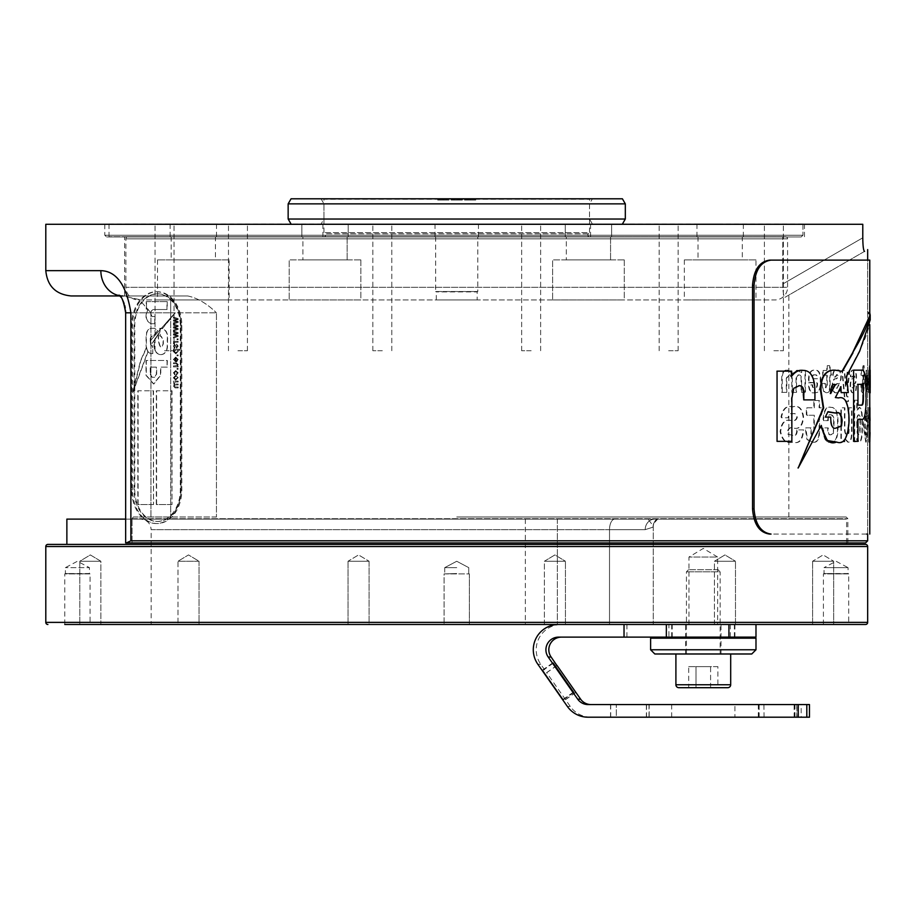 <?xml version="1.0" encoding="UTF-8"?>
<svg xmlns="http://www.w3.org/2000/svg" width="916" height="916" viewBox="0 0 916 916"><rect width="100%" height="100%" fill="white"/><g stroke="black" fill="none" stroke-linecap="round" stroke-linejoin="round"><path stroke-width="0.69" stroke-dasharray="4.58 3.44" d="M323.966 236.729L589.503 236.729L323.966 236.729A1.683 1.683 0 0 0 325.169 233.843L323.966 232.653L323.966 199.219L589.503 199.219L323.966 199.219M589.503 236.729A1.683 1.683 0 0 1 588.312 233.843L589.503 232.653L323.966 232.653L589.503 232.653L589.503 199.219M127.988 236.729L785.481 236.729A2.107 2.107 0 0 1 787.588 238.836L125.881 238.836L787.588 238.836L787.588 287.303L125.881 287.303L125.881 238.836A2.107 2.107 0 0 1 127.988 236.729L785.481 236.729M477.179 299.944L436.291 299.944L477.179 299.944L477.179 291.895L436.291 291.895L477.809 291.517L435.661 291.517L435.661 236.729L477.809 236.729L435.661 236.729M436.291 299.944L436.291 291.895L435.661 291.517L477.809 291.517L477.809 236.729M624.265 259.904L624.265 299.944L552.623 299.944L624.265 299.944L552.623 299.944L624.265 299.944L624.265 259.904L552.623 259.904L552.623 299.944L552.623 259.904L624.265 259.904M360.847 259.904L360.847 299.944L289.204 299.944L360.847 299.944L289.204 299.944L360.847 299.944L360.847 259.904L289.204 259.904L289.204 299.944L289.204 259.904L360.847 259.904M229.137 259.904L157.495 259.904L229.137 259.904L229.137 299.944L157.495 299.944L229.137 299.944M157.495 259.904L157.495 299.944M755.986 259.904L684.332 259.904L755.986 259.904L755.986 299.944L684.332 299.944L755.986 299.944M684.332 259.904L684.332 299.944M138.522 299.944L774.947 299.944A12.641 12.641 0 0 0 787.588 287.303L125.881 287.303A12.641 12.641 0 0 0 138.522 299.944L774.947 299.944M742.281 236.729L698.026 236.729L742.281 236.729L742.281 259.904L698.026 259.904L742.281 259.904M698.026 236.729L698.026 259.904M347.153 236.729L347.153 259.904L302.898 259.904L347.153 259.904L302.898 259.904L347.153 259.904L347.153 236.729L302.898 236.729L302.898 259.904L302.898 236.729L347.153 236.729M215.443 236.729L171.189 236.729L215.443 236.729L215.443 259.904L171.189 259.904L215.443 259.904M171.189 236.729L171.189 259.904M610.571 236.729L610.571 259.904L566.317 259.904L610.571 259.904L566.317 259.904L610.571 259.904L610.571 236.729L566.317 236.729L566.317 259.904L566.317 236.729L610.571 236.729M464.538 200.054L469.954 200.054L469.954 199.219L464.538 199.219L475.759 199.219L469.965 199.219L469.965 200.054L464.538 200.054L464.538 199.219M443.31 199.219L448.932 199.219L443.31 199.219L443.31 200.054L437.711 200.054L437.711 199.219M451.13 200.054L460.153 200.054L451.13 199.219L462.351 199.219L456.557 199.219L456.557 200.054L451.13 200.054L451.13 199.219M437.711 200.054L443.333 200.054L443.333 199.219M443.333 200.054L447.214 200.054L447.214 199.219M447.214 200.054L448.932 200.054L448.932 199.219M448.932 200.054L443.31 200.054M446.745 200.054L439.909 200.054L446.745 200.054L446.745 199.219L439.909 199.219L446.745 199.219M443.252 200.054L443.252 199.219M439.909 200.054L439.909 199.219M443.378 200.054L443.378 199.219M466.725 200.054L466.725 199.219M473.572 200.054L464.813 200.054L475.759 200.054L469.965 200.054L473.572 200.054L473.572 199.219M470 200.054L470 199.219M467 200.054L467 199.219M464.813 200.054L464.813 199.219M466.45 200.054L466.45 199.219M474.935 200.054L474.935 199.219L474.935 200.054M468.282 200.054L468.282 199.219M467.492 200.054L467.492 199.219M470.618 200.054L470.618 199.219M475.759 200.054L475.759 199.219M453.317 200.054L453.317 199.219M456.534 200.054L456.534 199.219M460.153 200.054L460.153 199.219M453.592 200.054L462.351 200.054L453.592 200.054L453.592 199.219M451.393 200.054L451.393 199.219M453.042 200.054L453.042 199.219M461.527 200.054L461.527 199.219L461.527 200.054M454.874 200.054L454.874 199.219M454.084 200.054L454.084 199.219M457.21 200.054L457.21 199.219M462.351 200.054L462.351 199.219M645.207 529.654L653.074 527.135L653.245 526.036L653.245 624.483L557.363 624.483L557.363 519.109L648.07 519.109L653.245 526.036L653.245 624.483L525.337 624.483L557.363 624.483L557.363 519.109L525.337 519.109L657.711 519.109L140.629 519.109L656.818 519.109L648.07 519.109L653.245 526.036L653.074 527.135L645.207 529.654A10.534 9.572 -90 0 1 654.78 519.109A10.534 9.572 90 0 0 645.207 529.654L609.518 529.654L645.207 529.654M66.868 544.402L846.602 544.402L66.868 544.402M846.602 542.925L846.602 519.109L66.868 519.109M125.652 519.109L846.602 519.109M469.381 573.908L469.381 624.483L444.088 624.483L469.381 624.483L444.088 624.483L469.381 624.483L469.381 573.908L444.088 573.908L444.088 624.483L444.088 573.908L469.381 573.908M100.874 624.483L79.795 624.483L79.795 561.256L100.874 561.256L79.795 561.256L79.795 624.483L100.874 624.483L100.874 561.256L90.341 554.924L79.795 561.256L100.874 561.256L90.341 554.924L79.795 561.256L100.874 561.256L100.874 624.483L64.761 624.483L64.761 573.908L90.054 573.908L65.402 573.53L89.424 573.53L89.424 567.645L65.402 567.645L89.424 567.645L77.413 561.256L65.402 567.645L65.402 573.53L64.761 573.908L90.054 573.908L90.054 624.483L79.795 624.483L90.054 624.483M823.415 624.483L823.415 573.908L848.708 573.908L824.045 573.53L848.067 573.53L848.067 567.645L824.045 567.645L836.056 561.256L848.067 567.645L824.045 567.645L824.045 573.53L823.415 573.908L848.708 573.908L848.708 624.483L812.595 624.483L833.675 624.483L812.595 624.483L812.595 561.256L833.675 561.256L833.675 624.483L833.675 561.256L812.595 561.256L812.595 624.483M714.423 624.483L714.423 561.256L735.491 561.256L724.957 554.924L714.423 561.256L735.491 561.256L724.957 554.924L714.423 561.256L735.491 561.256L735.491 624.483L714.423 624.483L735.491 624.483L735.491 561.256L714.423 561.256L714.423 624.483L735.491 624.483M544.379 624.483L544.379 561.256L565.447 561.256L554.913 554.924L544.379 561.256L565.447 561.256L554.913 554.924L544.379 561.256L565.447 561.256L565.447 624.483L544.379 624.483L565.447 624.483L565.447 561.256L544.379 561.256L544.379 624.483L565.447 624.483M348.023 624.483L348.023 561.256L369.091 561.256L348.023 561.256L358.557 554.924L369.091 561.256L358.557 554.924L348.023 561.256L369.091 561.256L369.091 624.483L348.023 624.483L369.091 624.483L348.023 624.483L348.023 561.256L369.091 561.256L369.091 624.483M199.047 561.256L199.047 624.483L177.979 624.483L199.047 624.483L177.979 624.483L199.047 624.483L199.047 561.256L177.979 561.256L177.979 624.483L177.979 561.256L199.047 561.256L177.979 561.256L199.047 561.256L188.513 554.924L177.979 561.256L188.513 554.924L199.047 561.256M812.595 561.256L833.675 561.256L812.595 561.256L823.14 554.924L833.675 561.256L823.14 554.924L812.595 561.256M688.969 624.483L688.969 557.043L717.629 557.043L703.293 548.432L688.969 557.043L717.629 557.043L717.629 624.483L688.969 624.483L717.629 624.483M456.74 573.53L444.088 573.908L456.74 573.53M456.74 567.645L444.718 567.645L456.74 567.645M755.986 624.483L653.245 624.483M609.518 624.483L151.163 624.483L151.163 529.654L609.518 529.654L609.518 624.483L609.518 529.654A10.534 5.267 -90 0 1 614.785 519.109A10.534 5.267 90 0 0 609.518 529.654L151.163 529.654C150.545 523.254 147.029 519.738 140.629 519.109M865.563 544.402L47.907 544.402M653.074 527.135A10.534 10.362 -159.6 0 1 653.715 523.46L653.715 523.46A10.534 10.362 -159.6 0 1 656.818 519.109A10.534 10.362 20.4 0 0 653.715 523.46L653.245 526.036L653.715 523.46A10.534 10.362 20.4 0 0 653.074 527.135M668.646 224.294L678.126 224.294L668.646 224.294M668.646 350.736L678.126 350.736L668.646 350.736M773.883 224.294L783.363 224.294L773.883 224.294M773.883 350.736L783.363 350.736L773.883 350.736M382.327 224.294L372.835 224.294L382.327 224.294M382.327 350.736L372.835 350.736L382.327 350.736M531.154 224.294L521.662 224.294L531.154 224.294M531.154 350.736L521.662 350.736L531.154 350.736M237.954 224.294L247.434 224.294L237.954 224.294M237.954 350.736L247.434 350.736L237.954 350.736M164.536 224.294L174.029 224.294L164.536 224.294M164.536 350.736L174.029 350.736L164.536 350.736M867.67 540.818L130.885 540.818L130.885 312.803L125.652 312.803L125.652 542.925L865.563 542.925M456.74 517.002L846.178 517.002L456.74 517.002M132.076 518.696L133.267 517.002L170.697 517.002L133.267 517.002L132.076 518.696L132.076 542.925L132.076 518.696L847.861 518.696L132.076 518.696M802.943 235.252L801.225 236.935L106.496 236.935L801.225 236.935L802.943 235.252L104.802 235.252L802.943 235.252L802.943 224.294L456.74 224.294L802.943 224.294L802.943 235.252M45.8 224.294L862.78 224.294L802.943 224.294L862.78 224.294L862.78 237.805C862.883 246.141 863.467 250.675 864.544 251.385L784.978 297.322C783.649 296.795 782.917 292.353 782.779 283.994L782.779 236.935L782.779 283.994C782.917 292.33 783.649 296.773 784.978 297.322C790.142 294.345 790.142 294.345 784.978 297.322C790.142 294.345 790.142 294.345 784.978 297.322L864.544 251.385M130.885 312.803C126.488 285.185 116.481 271.136 100.852 270.655A25.293 21.904 -90 0 0 122.755 295.948L119.744 295.49M456.74 236.935L124.61 236.935L456.74 236.935M187.62 295.948C197.272 297.872 206.879 303.482 216.439 312.803C206.879 303.482 197.272 297.872 187.62 295.948L122.755 295.948L187.62 295.948M216.439 517.002L170.697 517.002L216.439 517.002L216.439 312.803L216.439 517.002M126.316 542.925L130.885 540.818M119.572 295.673A25.293 21.904 90 0 0 122.755 295.948L139.175 299.532L150.934 312.803L139.163 299.532L118.931 295.135M325.02 236.729L348.206 236.729L325.02 236.729M325.02 224.088L348.206 224.088L325.02 224.088M193.31 236.729L216.497 236.729L193.31 236.729M193.31 224.088L216.497 224.088L193.31 224.088M588.45 236.729L565.264 236.729L588.45 236.729M588.45 224.088L565.264 224.088L588.45 224.088M720.159 236.729L696.973 236.729L720.159 236.729M720.159 224.088L696.973 224.088L720.159 224.088M456.74 236.729L109.015 236.729L456.74 236.729M109.015 224.088L804.454 224.088M456.74 224.088L322.913 224.088L456.74 224.088M672.275 638.177L734.804 638.177L672.275 638.177M654.826 653.99L751.761 653.99M755.986 649.765L650.612 649.765M672.688 624.483L734.38 624.483L672.688 624.483M685.866 624.483L720.995 624.483L685.866 624.483M685.866 653.99L720.995 653.99L685.866 653.99M755.986 638.177L650.612 638.177M734.907 704.564L671.691 704.564L734.907 704.564L734.907 717.205L671.691 717.205L734.907 717.205M702.801 624.483L734.907 624.483L702.801 624.483M703.797 637.124L671.691 637.124L703.797 637.124M755.975 637.124L668.909 637.124L668.909 624.483M556.928 665.554L546.68 672.733L540.761 664.272A25.293 25.282 90 0 1 561.474 624.483M575.889 692.416L565.527 699.664L570.267 706.419A25.293 25.282 90 0 0 590.98 717.205L616.308 717.205L616.308 704.564L616.308 717.205M563.386 699.664L542.833 670.317L563.386 699.664L573.737 692.416M542.18 670.317L562.882 699.664L542.18 670.317L552.531 663.07M565.527 699.664L546.68 672.733M573.072 692.416L562.722 699.664M573.244 692.416L562.882 699.664M552.588 663.138L542.341 670.317M556.871 665.485L546.509 672.733M575.717 692.416L565.367 699.664M573.908 692.416L563.546 699.664M553.253 663.138L543.005 670.317M553.195 663.07L542.833 670.317M626.945 624.483L626.945 637.124L668.909 637.124M626.945 637.124L558.554 637.124M588.072 704.564L616.308 704.564M588.072 717.205L590.98 717.205M646.364 704.564L610.548 704.564L646.364 704.564L646.364 717.205L610.548 717.205L646.364 717.205M610.548 704.564L610.548 717.205M646.536 704.564L646.536 717.205M610.709 704.564L610.709 717.205M759.146 704.564L794.973 704.564L759.146 704.564L759.146 717.205L794.973 717.205L759.146 717.205M794.973 704.564L794.973 717.205M758.986 704.564L758.986 717.205M794.802 704.564L794.802 717.205M616.136 704.564L649.181 704.564L649.181 717.205L764.081 717.205L763.921 704.564L796.954 704.564L796.954 717.205L809.458 717.205M796.954 704.564L801.168 704.564L801.168 717.205M809.458 704.564L801.168 704.564M649.009 704.564L649.009 717.205L616.136 717.205M649.181 704.564L764.081 704.564M763.921 704.564L764.081 717.205M796.783 704.564L796.783 717.205L763.921 717.205M794.138 704.564L758.322 704.564L794.138 704.564L794.138 717.205L758.322 717.205L794.138 717.205M758.322 704.564L758.322 717.205M794.309 704.564L794.309 717.205M758.482 704.564L758.482 717.205M718.052 569.695L688.546 569.695L718.052 569.695L720.159 571.802L686.439 571.802L720.159 571.802L720.159 653.99L686.439 653.99L720.159 653.99M688.546 569.695L686.439 571.802L686.439 653.99M675.905 653.99L730.693 653.99L675.905 653.99M678.848 687.698L727.739 687.698M717.892 666.63L710.598 666.63L710.598 687.698L717.892 687.698L688.695 687.698L696 687.698L696 666.63L717.892 666.63L717.892 687.698M688.695 666.63L696 666.63L688.695 666.63L688.695 687.698M710.598 687.698L710.598 666.63L696 666.63L696 687.698M553.367 224.088L321.047 224.088L553.367 224.088M551.295 219.027L323.966 219.027L551.295 219.027M551.295 203.856L323.966 203.856L551.295 203.856M553.367 198.795L321.047 198.795L553.367 198.795M291.07 198.795L622.399 198.795M288.151 203.856L625.319 203.856M288.151 219.027L625.319 219.027M338.748 224.088L622.399 224.088L338.748 224.088M868.757 370.442L869.112 372.64L869.387 370.201L870.2 387.594M867.67 534.074L867.67 260.121L769.532 260.121L867.67 260.121L867.67 534.074L771.043 534.074C760.887 532.597 755.219 524.17 754.051 508.792L752.528 508.792C753.685 524.135 759.353 532.574 769.532 534.074L771.043 534.074M796.783 429.902L796.771 430.646C796.462 434.653 794.985 436.188 792.317 435.249L788.516 434.333L787.943 431.608C788.825 428.276 790.623 427.051 793.325 427.909C799.393 429.73 802.817 426.055 803.584 416.906C802.256 408.307 798.66 404.975 792.821 406.91C786.981 405.238 783.226 408.605 781.588 417.032L782.184 417.799L788.802 417.788L788.802 417.02C789.329 414.078 790.68 413.013 792.844 413.837C795.202 412.979 796.68 414.169 797.286 417.41C796.416 420.135 794.767 421.12 792.317 420.364L791.103 420.433C785.275 419.081 781.795 422.803 780.672 431.608C782.585 440.39 786.638 443.905 792.844 442.165C799.096 444.123 802.679 440.287 803.584 430.669L803.584 429.902L797.298 429.902L797.286 430.646C796.977 434.653 795.5 436.188 792.844 435.249L787.989 434.333L787.417 431.608C788.298 428.276 790.096 427.039 792.809 427.909C798.878 429.73 802.302 426.066 803.08 416.906C801.752 408.307 798.157 404.975 792.306 406.91C786.455 405.238 782.699 408.605 781.05 417.032L781.646 417.799L788.275 417.788L788.275 417.02C788.802 414.078 790.153 413.013 792.317 413.837C794.687 412.979 796.164 414.169 796.771 417.41C795.912 420.135 794.252 421.12 791.802 420.364L790.588 420.433C784.737 419.081 781.256 422.803 780.134 431.608C782.058 440.39 786.111 443.916 792.317 442.165C798.58 444.123 802.164 440.287 803.08 430.669L803.08 429.902L797.298 429.902M810.477 428.596L810.477 427.829L805.29 427.841L805.279 428.585L806.996 439.577L812.332 442.153C816.694 443.058 818.95 439.405 819.099 431.196L819.099 415.257L821.297 415.257L821.297 407.792L819.099 407.792L819.099 400.498L813.843 400.498L813.843 407.792L806.332 407.792L806.332 415.257L813.843 415.257L813.843 431.138L812.332 434.699L810.946 433.989L810.969 427.829M832.93 433.566L830.743 434.699C828.648 435.375 827.652 433.36 827.778 428.642L827.778 427.875L823.072 427.875L823.072 428.642C823.45 438.936 826.014 443.436 830.743 442.153C835.655 442.611 837.922 436.829 837.533 424.795C837.888 412.887 835.632 407.082 830.743 407.391C826.198 406.074 823.633 410.254 823.072 419.906L823.072 420.662L827.778 420.662L827.778 419.906C827.869 415.841 828.854 414.147 830.743 414.834C833.102 415.211 834.018 418.532 833.48 424.795L833.388 433.566L831.213 434.699C829.106 435.375 828.121 433.36 828.247 428.642L828.247 427.875L823.541 427.875L823.541 428.642C823.931 438.936 826.484 443.436 831.213 442.153C836.125 442.611 838.38 436.829 837.991 424.795C838.346 412.887 836.09 407.082 831.213 407.391C826.667 406.074 824.102 410.254 823.541 419.906L823.541 420.662L828.247 420.662L828.247 419.906C828.339 415.841 829.323 414.147 831.213 414.834C833.571 415.211 834.476 418.532 833.938 424.795L833.388 433.566M838.38 384.857L837.029 388.27L835.484 387.674L835.266 385.922L837.316 383.529C839.732 384.502 841.037 382.178 841.243 376.556C840.819 371.243 839.445 369.137 837.121 370.213C834.808 369.32 833.411 371.461 832.93 376.636L835.587 377.083L837.132 374.564L838.827 376.877L836.468 378.823C834.155 378.205 832.862 380.575 832.598 385.922C833.171 391.315 834.682 393.559 837.132 392.62C839.628 393.662 840.991 391.235 841.243 385.315L838.838 384.857L837.132 388.27L835.026 387.674L834.808 385.922L836.858 383.529C839.274 384.502 840.59 382.178 840.785 376.556C840.361 371.243 838.987 369.137 836.663 370.213C834.35 369.32 832.942 371.461 832.472 376.636L835.129 377.083L836.674 374.564L838.369 376.877L836.01 378.823C833.686 378.205 832.392 380.575 832.129 385.922C832.713 391.315 834.224 393.559 836.674 392.62C839.17 393.662 840.545 391.235 840.785 385.315L838.838 384.857M847.93 396.788L847.758 396.846C846.727 397.281 846.201 395.792 846.178 392.369L846.957 392.369L849.384 370.465L847.311 370.465L845.571 387.182L844.186 370.465L841.896 370.465L844.002 392.861C844.254 398.426 845.262 401.38 847.037 401.723L847.93 401.529L848.205 396.846C847.174 397.281 846.647 395.792 846.624 392.369L847.403 392.369L849.83 370.465L847.758 370.465L846.018 387.182L844.632 370.465L842.342 370.465L844.46 392.861C844.701 398.426 845.708 401.38 847.472 401.723L848.376 401.529L848.376 396.788M861.899 383.884L860.811 383.884L861.177 390.972L862.311 392.62C863.261 393.01 863.731 390.663 863.708 385.567L863.708 365.679L862.632 365.679L862.632 370.465L861.029 370.465L861.029 375.251L862.632 375.251L862.311 387.869L862.334 383.426L861.235 383.884L861.601 390.972L862.735 392.62C863.696 393.01 864.166 390.663 864.143 385.567L864.143 365.679L863.067 365.679L863.067 370.465L861.464 370.465L861.464 375.251L863.067 375.251L863.067 385.567L862.437 387.399L862.334 383.884M867.692 424.795L865.746 407.391L863.17 424.795L865.746 442.153L868.116 424.795L866.181 407.391L863.605 424.795L866.181 442.153L868.116 424.795M867.933 380.793L868.654 392.62L869.055 390.308L869.364 392.38L869.364 365.69L867.933 380.793L869.078 392.62L869.479 390.308L869.788 392.38L870.189 370.201M869.295 416.082L869.673 441.741L869.673 407.757L869.364 410.402L868.929 407.391L868.219 421.704L868.895 421.704L869.089 414.834L869.719 416.082L870.097 441.741M867.418 381.434L866.181 370.201L864.67 381.434L866.181 392.62L867.841 381.434L866.605 370.201L865.105 381.434L866.605 392.62L867.841 381.434M861.899 423.81C862.151 413.46 861.212 407.986 859.059 407.391L856.769 410.643L856.769 400.212L854.262 400.212L854.262 441.775L856.792 441.775L856.735 438.65L859.059 442.153C861.315 441.214 862.254 435.1 861.899 423.81L862.322 423.81C862.586 413.46 861.635 407.986 859.483 407.391L857.204 410.643L857.204 400.212L854.697 400.212L854.697 441.775L857.227 441.775L857.17 438.65L859.483 442.153C861.738 441.214 862.689 435.1 862.322 423.81M854.445 384.857L853.655 388.27L852.601 387.674L852.452 385.922L853.849 383.529C855.521 384.434 856.403 382.109 856.506 376.556C856.254 371.312 855.326 369.194 853.723 370.213C852.098 369.388 851.136 371.53 850.827 376.636L852.67 377.083L853.723 374.564L854.88 376.877L853.277 378.823C851.64 378.285 850.746 380.655 850.598 385.922C850.964 391.258 852.017 393.491 853.723 392.62C855.441 393.617 856.357 391.178 856.506 385.315L854.88 384.857L853.723 388.27L852.155 387.674L852.006 385.922L853.414 383.529C855.086 384.434 855.968 382.109 856.071 376.556C855.819 371.312 854.891 369.194 853.277 370.213C851.662 369.388 850.689 371.53 850.38 376.636L852.223 377.083L853.288 374.564L854.445 376.877L852.83 378.823C851.204 378.285 850.311 380.655 850.151 385.922C850.529 391.258 851.571 393.491 853.288 392.62C854.994 393.617 855.922 391.178 856.071 385.315L854.88 384.857M848.594 429.031C848.754 432.936 848.227 434.825 847.002 434.699C845.296 434.86 844.449 432.398 844.449 427.303L844.449 407.792L840.899 407.792L840.899 441.775L844.357 441.775L844.369 438.421L847.815 442.153C850.151 442.508 851.399 439.153 851.582 432.066L851.582 407.792L848.594 407.792L849.04 429.031C849.201 432.936 848.674 434.825 847.449 434.699C845.743 434.86 844.895 432.398 844.895 427.303L844.895 407.792L841.346 407.792L841.346 441.775L844.815 441.775L844.815 438.421L848.262 442.153C850.586 442.508 851.846 439.153 852.017 432.066L852.017 407.792L849.04 407.792L849.04 429.031M822.099 383.426L823.015 390.972L825.923 392.62C828.362 393.182 829.61 390.823 829.667 385.567L829.667 375.205L830.915 375.205L830.915 370.465L829.667 370.465L829.667 365.679L826.77 365.679L826.77 370.465L822.66 370.465L822.66 375.251L826.77 375.251L826.77 385.567L825.923 387.869L825.133 387.399L824.869 383.426L822.099 383.426L823.495 390.972L826.392 392.62C828.831 393.182 830.079 390.823 830.136 385.567L830.136 375.205L831.373 375.205L831.373 370.465L830.136 370.465L830.136 365.679L827.24 365.679L827.24 370.465L823.14 370.465L823.14 375.251L827.24 375.251L827.24 385.567L826.392 387.869L825.614 387.399L825.35 383.426L822.579 383.426M808.496 382.796L816.992 382.796C817.187 386.438 816.385 388.121 814.61 387.869L812.435 387.216L812.091 384.777L808.496 385.235C809.103 391.292 811.129 393.754 814.61 392.62C818.549 393.09 820.438 389.38 820.267 381.468C820.427 373.556 818.549 369.801 814.61 370.201C810.259 369.709 808.221 373.762 808.496 382.338L817.473 382.796C817.667 386.438 816.877 388.121 815.091 387.869L812.927 387.216L812.584 384.777L809 385.235C809.595 391.292 811.622 393.754 815.091 392.62C819.03 393.09 820.919 389.369 820.736 381.468C820.908 373.556 819.03 369.801 815.091 370.201C810.752 369.709 808.713 373.762 809 382.338L809 382.796M796.027 378.182L798.134 374.953C800.183 374.747 801.168 376.453 801.111 380.06L801.111 392.369L804.981 392.369L804.981 370.442L801.214 370.442L801.214 372.583L796.954 370.201L792.466 373.27L787.6 370.201C784.004 369.64 782.035 372.136 781.703 377.701L781.703 392.369L786.283 392.369L786.283 378.182L788.573 374.953C790.783 374.713 791.859 376.419 791.813 380.06L791.813 392.369L796.027 392.369L796.027 378.182L798.638 374.953C800.687 374.747 801.672 376.453 801.615 380.06L801.615 392.369L805.473 392.369L805.473 370.442L801.718 370.442L801.718 372.583L797.47 370.201L792.981 373.27L788.115 370.201C784.531 369.64 782.573 372.148 782.23 377.701L782.23 392.369L786.81 392.369L786.81 378.182L789.1 374.953C791.298 374.713 792.374 376.419 792.329 380.06L792.329 392.369L796.542 392.369L796.542 378.182M867.67 260.121L769.532 260.121C759.375 261.598 753.708 270.025 752.528 285.403L752.528 508.792M869.776 315.047L867.601 311.784L869.925 316.833L870.2 320.016M869.776 312.917L867.704 311.795L869.502 316.833L869.776 324.642M869.708 379.396L870.189 392.62M870.097 407.757L869.776 433.005M752.528 285.403L754.051 285.403L754.051 508.792M754.051 285.403C755.196 270.06 760.864 261.621 771.043 260.121M869.776 320.016C869.639 327.138 866.124 337.546 859.231 351.252L845.995 376.453L848.273 392.552M847.827 392.552L840.739 392.632M799.359 385.682L793.222 388.292L791.344 398.311L791.859 441.352M791.344 441.352L776.516 441.352M776.516 371.14L791.63 371.14M791.115 371.14L791.584 372.732M791.058 372.732L791.493 376.465M802.622 370.373C810.637 370.419 814.576 377.965 814.45 392.987L814.931 399.88M814.45 399.88L803.309 399.88M853.162 370.156L861.097 370.156C864.383 369.182 865.895 377.507 865.631 395.14C865.86 412.521 864.349 420.581 861.097 419.299L861.532 419.299M857.536 419.299L857.971 441.352M857.536 441.352L853.162 441.352M868.734 407.712L869.524 407.712L869.948 433.005M869.524 433.005L869.708 441.913M869.364 407.757L868.643 421.704L869.318 421.704L869.719 416.082M869.307 374.953L869.559 392.369M869.364 365.69L868.357 380.793M810.007 427.841L805.782 427.841L807.5 439.577L812.824 442.153C817.175 443.058 819.431 439.405 819.58 431.196L819.58 415.257L821.778 415.257L821.778 407.792L819.58 407.792L819.58 400.498L814.324 400.498L814.324 407.792L806.836 407.792L806.836 415.257L814.324 415.257L814.324 431.138L812.824 434.699L811.439 433.989L810.969 428.596M840.899 386.85L834.98 397.567L838.174 397.922C844.838 395.998 848.331 403.532 848.651 420.524C847.621 437.802 843.441 444.958 836.09 442.004L836.548 442.004M821.286 425.39L797.664 468.019M836.09 370.396L842.422 371.358M866.65 534.074L769.532 534.074M870.097 432.547L870.097 408.044M870.131 381.434C870.211 366.171 870.166 366.171 869.994 381.434C870.166 396.651 870.211 396.651 870.131 381.434C870.177 372.881 870.2 372.881 870.2 381.48C870.2 389.941 870.177 389.941 870.143 381.48L869.719 381.48M817.473 378.697L812.584 378.697C812.595 375.629 813.431 374.381 815.091 374.953C816.694 374.449 817.484 375.686 817.473 378.697L812.091 378.697C812.114 375.629 812.95 374.381 814.61 374.953C816.213 374.449 817.003 375.686 816.992 378.697M857.239 424.646L857.239 423.81C857.067 417.959 857.639 414.971 858.945 414.834C860.101 415.211 860.571 418.2 860.364 423.81L860.021 433.371L858.945 434.699L857.616 433.257L856.803 423.81C856.632 417.959 857.204 414.971 858.51 414.834C859.666 415.211 860.135 418.2 859.929 423.81L859.586 433.371L858.51 434.699L857.181 433.257L856.803 424.646M867.063 424.864L866.181 434.699L865.173 424.864L866.181 414.834L867.063 424.864L865.746 434.699L864.75 424.864L865.746 414.834L866.639 424.864M867.166 381.48L866.605 387.869L865.998 381.48L866.605 374.953L867.166 381.48L866.181 387.869L865.574 381.48L866.181 374.953L866.742 381.48M868.872 381.148L869.181 374.953L869.479 380.793L869.181 387.869L868.757 374.953L868.998 386.907L868.448 381.148M827.972 411.662L824.858 417.101L830.251 417.101L830.262 418.589C830.606 426.455 832.552 429.547 836.09 427.852L837.19 427.852M834.865 384.583L834.888 384.56C832.22 383.586 830.675 385.991 830.262 391.796L830.274 393.514L830.732 392.62M869.524 424.474L869.524 416.253L869.284 424.474M869.708 416.837L869.284 416.253M857.971 384.342L857.536 405.112M157.895 293.841A31.613 23.118 90 0 0 134.778 325.443L134.778 489.82A31.613 23.118 90 0 0 157.895 521.433A31.613 23.118 90 0 0 181.013 489.82L181.013 325.443A31.613 23.118 90 0 0 157.895 293.841L157.174 293.841A31.613 23.118 90 0 0 134.057 325.443L134.057 489.82A31.613 23.118 90 0 0 157.174 521.433A31.613 23.118 90 0 0 180.292 489.82L180.292 325.443A31.613 23.118 90 0 0 157.174 293.841M156.315 523.54A33.72 24.663 -90 0 1 131.652 489.82L131.652 325.443A33.72 24.663 -90 0 1 156.315 291.735A33.72 24.663 -90 0 1 180.979 325.443L180.979 489.82A33.72 24.663 -90 0 1 156.315 523.54L157.174 523.54A33.72 24.663 -90 0 1 132.522 489.82L132.522 325.443A33.72 24.663 -90 0 1 157.174 291.735A33.72 24.663 -90 0 1 181.837 325.443L181.837 489.82A33.72 24.663 -90 0 1 157.174 523.54M153.235 504.567L137.824 504.567L137.824 390.777L153.235 390.777L153.522 504.567L137.824 504.567M171.727 504.567L156.315 504.567L156.315 390.777L171.727 390.777L172.013 504.567L156.315 504.567M175.609 380.129L177.979 377.77L175.654 375.423L173.33 377.77L175.609 380.129L177.979 377.77M177.017 369.285L177.899 369.285L177.899 368.415L177.017 368.415L177.017 369.285L177.899 369.285M175.815 358.007L177.338 359.53L176.536 361.74L177.979 359.519L175.689 357.137L173.33 359.53L175.609 361.854L175.815 358.007L177.338 359.53M177.395 350.244L179.57 350.244L179.57 349.362L173.41 349.362L174.051 350.13L173.33 351.595L175.609 353.748L177.979 351.561L177.395 350.244L179.57 350.244M175.574 342.252L177.899 342.252L177.899 341.37L173.41 341.37L174.12 342.252L173.571 344.107L174.658 342.401L177.899 342.252M174.452 334.535L177.899 333.607L177.899 332.623L173.41 331.077L173.41 331.981L176.937 333.103L173.41 334.054L173.41 335.016L176.857 335.954L173.41 337.077L173.41 337.981L177.899 336.515L177.899 335.462L174.452 334.535L177.899 333.607M174.452 320.52L177.899 319.592L177.899 318.608L173.41 317.073L173.41 317.966L176.937 319.1L173.41 320.039L173.41 321.001L176.857 321.94L173.41 323.062L173.41 323.966L177.899 322.501L177.899 321.459L174.452 320.52L177.899 319.592M146.228 301.616L166.952 301.616L166.952 309.505L153.316 309.505C150.029 311.291 149.651 313.627 152.182 316.512L154.747 316.512L154.747 323.726L151.232 323.726C145.655 321.218 144.556 316.352 147.923 309.15L146.228 309.15L146.228 301.616L166.952 301.616M167.239 301.616L167.239 309.505L153.602 309.505C150.316 311.291 149.938 313.627 152.468 316.512L155.033 316.512L155.033 323.726L151.529 323.726C145.942 321.218 144.843 316.352 148.209 309.15L146.514 309.15L146.514 301.616M146.228 347.828L147.808 351.584L132.912 391.647L140.492 360.767L146.228 347.828L147.808 351.584M167.055 360.469L167.055 367.098L160.472 367.098L160.472 375.171L153.579 383.987L146.022 375.354L146.022 360.469L167.342 360.469L167.055 367.098M159.796 354.572C155.491 353.404 153.613 349.58 154.163 343.111L154.163 340.317L158.262 334.065C157.941 339.218 158.617 343.5 160.3 346.901L162.029 346.912L163.037 343.878L163.037 339.47L160.724 336.103L159.876 336.103L159.876 328.443L162.258 328.672C166.162 330.069 167.823 333.802 167.25 339.859L167.25 344.771C167.262 350.565 165.304 353.828 161.388 354.572L160.094 354.572C155.777 353.404 153.899 349.58 154.449 343.111L154.163 340.317M154.449 340.317L158.548 334.065C158.228 339.218 158.903 343.5 160.586 346.901L161.892 346.901L163.323 343.878L163.323 339.47L161.021 336.103L160.174 336.103L160.174 328.443L162.544 328.672C166.449 330.069 168.109 333.802 167.536 339.859L167.536 344.771C167.548 350.565 165.59 353.828 161.674 354.572L160.094 354.572M150.247 340.821L174.761 313.169L162.258 328.478L159.796 328.294L159.796 331.764L150.751 345.412L150.247 340.821L174.761 313.169M175.048 313.169L162.544 328.478L160.094 328.294L159.796 331.764M152.525 353.622L151.14 353.656C147.991 352.809 146.308 350.13 146.091 345.607L146.091 336.275C146.171 331.729 147.797 329.062 150.98 328.294L154.69 328.272L157.426 330.642L153.316 336.103L151.621 336.103L150.281 338.187L150.178 343.878L151.312 345.87L152.525 345.87L152.812 353.622L151.426 353.656C148.278 352.809 146.594 350.13 146.377 345.607L146.377 336.275C146.457 331.729 148.083 329.062 151.277 328.294L154.335 328.294L157.426 330.642M157.712 330.642L153.602 336.103L151.987 336.103L150.567 338.187L150.464 343.878L151.209 345.87L152.812 345.87L152.812 353.622M174.452 327.527L177.899 326.6L177.899 325.615L173.41 324.081L173.41 324.974L176.937 326.096L173.41 327.046L173.41 328.008L176.857 328.947L173.41 330.069L173.41 330.974L177.899 329.508L177.899 328.466L174.452 327.527L177.899 326.6M177.017 339.733L177.899 339.733L177.899 338.851L177.017 338.851L177.017 339.733L177.899 339.733M176.525 348.275L177.979 346.202L176.536 344.107L177.338 346.259L176.227 347.198L174.613 344.221L173.33 346.156L174.613 348.16L173.971 346.191L174.521 345.092L176.525 348.275L177.979 346.202M177.017 355.82L177.899 355.82L177.899 354.95L177.017 354.95L177.017 355.82L177.899 355.82M173.41 366.881L177.899 366.881L177.223 365.999L177.979 364.476L176.17 362.828L173.41 362.828L173.41 363.709L175.895 363.709L177.338 364.66L176.971 365.587L173.41 365.896L173.41 366.881L177.899 366.881M175.632 371.472L177.338 372.858L176.296 374.976L177.979 372.858L175.643 370.602L173.33 372.881L174.773 374.873L173.971 372.892L175.632 371.472L177.338 372.858M178.185 381.983L178.185 381.113L173.696 381.113L174.384 384.812L173.616 386.357L175.116 387.903L178.185 387.903L178.185 387.021L175.357 387.021L174.258 386.163L175.574 384.938L178.185 384.938L178.185 384.067L175.265 384.067L174.258 383.209L175.574 381.983L177.899 381.983L177.899 381.113L173.41 381.113L174.097 384.812L173.33 386.357L174.83 387.903L177.899 387.903L177.899 387.021L175.071 387.021L173.971 386.163L175.288 384.938L177.899 384.938L177.899 384.067L174.979 384.067L173.971 383.209L175.574 381.983L177.899 381.983M160.094 331.764L151.037 345.412L150.533 340.821M162.544 328.478L161.754 328.294L162.544 328.478M167.342 367.098L160.769 367.098L160.769 375.171L153.865 383.987L146.308 375.354L146.308 360.469L167.342 360.469M150.533 374.175L150.533 367.098L156.647 367.098L156.647 374.175L154.953 377.266L152.205 377.266L150.247 374.175L150.247 367.098L156.361 367.098L156.361 374.175L154.655 377.266L151.919 377.266L150.247 374.175M148.094 351.584L133.198 391.647L140.778 360.767L146.514 347.828M178.185 319.592L177.899 318.608M178.185 318.608L173.41 317.073M173.696 317.073L173.41 317.966M173.696 317.966L176.937 319.1M177.223 319.1L173.41 320.039M173.696 320.039L173.41 321.001M173.696 321.001L176.857 321.94M177.143 321.94L173.41 323.062M173.696 323.062L173.41 323.966M173.696 323.966L177.899 322.501M178.185 322.501L177.899 321.459M178.185 321.459L175.208 320.692M175.506 320.692L174.738 320.52M178.185 326.6L177.899 325.615M178.185 325.615L173.41 324.081M173.696 324.081L173.41 324.974M173.696 324.974L176.937 326.096M177.223 326.096L173.41 327.046M173.696 327.046L173.41 328.008M173.696 328.008L176.857 328.947M177.143 328.947L173.41 330.069M173.696 330.069L173.41 330.974M173.696 330.974L177.899 329.508M178.185 329.508L177.899 328.466M178.185 328.466L175.208 327.699M175.506 327.699L174.738 327.527M178.185 333.607L177.899 332.623M178.185 332.623L173.41 331.077M173.696 331.077L173.41 331.981M173.696 331.981L176.937 333.103M177.223 333.103L173.41 334.054M173.696 334.054L173.41 335.016M173.696 335.016L176.857 335.954M177.143 335.954L173.41 337.077M173.696 337.077L173.41 337.981M173.696 337.981L177.899 336.515M178.185 336.515L177.899 335.462M178.185 335.462L175.208 334.706M175.506 334.706L174.738 334.535M178.185 339.733L177.899 338.851M178.185 338.851L177.017 338.851M177.303 338.851L177.303 339.733M178.185 342.252L177.899 341.37M178.185 341.37L173.41 341.37M173.696 341.37L173.41 342.252M174.418 342.252L173.33 343.282M173.616 343.282L173.571 344.107M174.498 343.786L174.132 343.191M174.418 343.191L174.658 342.401M174.945 342.401L175.861 342.252M178.265 346.202L176.536 344.107M176.822 344.107L176.456 344.989M176.742 344.989L177.338 346.259M177.624 346.259L176.639 347.393M176.925 347.393L176.227 347.198M176.513 347.198L174.613 344.221M174.899 344.221L173.33 346.156M173.616 346.156L174.613 348.16M174.899 348.16L174.693 347.279M174.979 347.279L173.971 346.191M174.258 346.191L174.521 345.092M175.174 345.366L176.811 348.275M179.857 350.244L179.57 349.362M179.857 349.362L173.41 349.362M173.696 349.362L173.41 350.13M174.349 350.13L173.33 351.595M173.616 351.595L175.609 353.748M175.906 353.748L177.979 351.561M178.265 351.561L177.681 350.244M175.929 352.866L174.258 351.481L175.975 350.107L177.624 351.492L175.929 352.866L173.971 351.481L175.689 350.107L177.338 351.492L175.643 352.866M178.185 355.82L177.899 354.95M178.185 354.95L177.017 354.95M177.303 354.95L177.303 355.82M177.624 359.53L176.456 360.858M176.742 360.858L176.536 361.74M176.822 361.74L177.979 359.519M178.265 359.519L175.689 357.137M175.975 357.137L173.33 359.53M173.616 359.53L175.609 361.854M176.101 361.843L176.101 358.007M174.258 359.53L175.46 358.064L175.46 360.973L173.971 359.53L175.174 358.064L175.174 360.973L173.971 359.53M178.185 366.881L177.899 365.999M178.185 365.999L177.223 365.999M177.509 365.999L177.979 364.476M178.265 364.476L176.17 362.828M176.456 362.828L173.41 362.828M173.696 362.828L173.41 363.709M173.696 363.709L175.895 363.709M176.181 363.709L177.338 364.66M177.624 364.66L176.971 365.587M177.257 365.587L175.803 365.896M176.09 365.896L173.41 365.896M173.696 365.896L173.696 366.881M178.185 369.285L177.899 368.415M178.185 368.415L177.017 368.415M177.303 368.415L177.303 369.285M177.624 372.858L176.216 374.106M176.502 374.106L176.296 374.976M176.582 374.976L177.979 372.858M178.265 372.858L175.643 370.602M175.929 370.602L173.33 372.881M173.616 372.881L174.773 374.873M175.059 374.873L174.853 373.991M175.139 373.991L173.971 372.892M174.258 372.892L175.918 371.472M178.265 377.77L175.654 375.423M175.941 375.423L173.33 377.77M173.616 377.77L175.895 380.129M175.941 379.247L174.258 377.747L175.941 376.293L177.624 377.793L175.654 379.247L173.971 377.747L175.654 376.293L177.338 377.793L175.654 379.247M156.602 504.567L156.602 390.777L172.013 390.777L172.013 504.567M138.11 504.567L138.11 390.777L153.522 390.777L153.522 504.567M588.312 233.843L325.169 233.843L588.312 233.843M867.67 546.509L45.8 546.509M867.67 622.376L45.8 622.376M100.852 270.655L45.8 270.655M150.934 517.002L150.934 312.803L170.697 312.803L170.697 517.002L170.697 312.803L150.934 312.803L150.934 517.002M170.697 312.803L216.439 312.803L170.697 312.803L170.697 295.948L170.697 312.803M125.652 312.803L150.934 312.803L125.652 312.803L125.641 312.173M782.779 283.994L862.78 237.805L782.779 283.994M734.38 637.754L672.218 637.754M730.35 624.483L730.35 637.124M567.359 706.419L570.267 706.419M537.852 664.272L540.761 664.272M730.693 684.756L675.905 684.756M134.778 325.443L134.057 325.443M131.652 489.82L132.522 489.82M180.979 489.82L181.837 489.82M131.652 325.443L132.522 325.443M180.979 325.443L181.837 325.443M181.013 489.82L180.292 489.82M134.778 489.82L134.057 489.82M181.013 325.443L180.292 325.443M444.718 567.645L444.718 573.53L444.718 567.645L456.74 561.256L468.752 567.645L468.752 573.53L468.752 567.645L456.74 561.256L444.718 567.645M657.711 519.109L653.715 523.46C653.761 522.418 655.089 520.964 657.711 519.109M525.337 519.109L525.337 624.483M678.126 350.736L678.126 224.294L678.126 350.736M783.363 350.736L783.363 224.294L783.363 350.736M391.808 350.736L391.808 224.294L391.808 350.736M540.635 350.736L540.635 224.294L540.635 350.736M247.434 350.736L247.434 224.294L247.434 350.736M174.029 350.736L174.029 224.294L174.029 350.736M847.861 542.925L847.861 518.696L846.178 517.002M104.802 224.294L104.802 235.252L106.496 236.935M788.859 517.002L788.859 295.089M124.61 295.948L124.61 236.935M155.056 350.736L155.056 224.294L155.056 350.736M521.662 350.736L521.662 224.294L521.662 350.736M372.835 350.736L372.835 224.294L372.835 350.736M228.473 350.736L228.473 224.294L228.473 350.736M764.402 350.736L764.402 224.294L764.402 350.736M659.165 350.736L659.165 224.294L659.165 350.736M125.572 310.753L125.24 307.936M124.748 305.566L124.129 303.494M122.526 299.784L120.832 297.105M120.191 295.628L121.347 295.857M121.794 295.902L122.755 295.948M348.206 224.088L348.206 236.729L348.206 224.088M216.497 224.088L216.497 236.729M611.625 224.088L611.625 236.729L611.625 224.088M743.334 224.088L743.334 236.729M478.438 224.088L478.438 236.729M590.557 236.729L590.557 224.088M109.015 236.729L109.015 224.294M804.454 236.729L804.454 224.294M322.913 236.729L322.913 224.088M435.031 224.088L435.031 236.729M565.264 224.088L565.264 236.729L565.264 224.088M696.973 224.088L696.973 236.729M301.845 224.088L301.845 236.729L301.845 224.088M170.136 224.088L170.136 236.729M672.218 637.124L672.218 624.483M720.995 653.99L720.995 624.483M685.592 653.99L685.592 624.483M734.38 637.124L734.38 624.483M734.907 637.124L734.907 624.483M671.691 637.124L671.691 624.483M671.691 717.205L671.691 704.564M321.047 198.795L323.966 203.856L323.966 219.027L321.047 224.088M592.423 224.088L589.503 219.027L589.503 203.856L592.423 198.795M156.315 291.735L157.174 291.735M157.895 521.433L157.174 521.433"/><path stroke-width="1.37" d="M653.245 624.483L609.518 624.483M846.602 544.402L846.602 542.925M66.868 544.402L66.868 519.109L125.652 519.109M64.761 624.483L865.563 624.483A2.107 2.107 0 0 0 867.67 622.376L867.67 546.509A2.107 2.107 0 0 0 865.563 544.402L47.907 544.402A2.107 2.107 0 0 0 45.8 546.509L867.67 546.509M833.675 624.483L812.595 624.483L833.675 624.483M348.023 624.483L369.091 624.483M47.907 624.483A2.107 2.107 0 0 1 45.8 622.376L45.8 546.509M735.491 624.483L714.423 624.483M565.447 624.483L544.379 624.483M865.563 624.483L848.708 624.483M812.595 624.483L755.986 624.483L755.986 637.124L558.554 637.124A12.641 12.641 -90 0 0 548.203 657.024L577.71 699.171A12.641 12.641 -90 0 0 588.072 704.564L809.469 704.564L809.469 717.205L809.458 704.564M151.163 624.483L100.874 624.483M867.67 540.818L865.563 542.925L125.652 542.925L125.652 312.803L130.885 312.803L130.885 540.818L867.67 540.818L867.67 534.074L866.65 534.074M130.885 540.818L126.316 542.925M864.212 251.27L864.544 251.385C863.479 250.686 862.883 246.164 862.78 237.805L862.78 224.294L45.8 224.294L45.8 270.655L100.852 270.655C116.435 271.067 126.442 285.116 130.885 312.803M864.544 251.385C868.712 248.98 868.712 248.98 864.544 251.385C868.712 248.98 868.712 248.98 864.544 251.385M120.832 297.105L119.836 295.948L71.093 295.948L122.755 295.948M100.852 270.655A25.293 21.904 90 0 0 119.572 295.673M804.454 224.294L109.015 224.294M755.986 649.765L751.761 653.99L654.826 653.99L650.612 649.765L755.986 649.765L755.986 638.177L650.612 638.177L650.612 649.765M548.203 657.024L551.111 657.024L556.928 665.554M557.031 665.485L580.618 699.171A12.641 12.641 90 0 0 590.98 704.564M558.554 624.483A25.293 25.282 -90 0 0 537.852 664.272L567.359 706.419A25.293 25.282 -90 0 0 588.072 717.205L798.26 717.205L798.26 704.564M573.737 692.416L553.195 663.07L573.737 692.416M552.531 663.07L573.244 692.416L552.531 663.07M551.111 657.024A12.641 12.641 90 0 1 561.474 637.124M806.813 704.564L806.813 717.205L809.458 717.205M806.813 717.205L798.26 717.205M675.905 653.99L675.905 684.756A2.954 2.954 0 0 0 678.848 687.698L727.739 687.698A2.954 2.954 0 0 0 730.693 684.756L730.693 653.99M696 687.698L710.598 687.698M625.319 203.856L622.399 198.795L291.07 198.795L288.151 203.856L288.151 219.027L625.319 219.027L625.319 203.856L288.151 203.856M771.043 260.121C760.887 261.598 755.219 270.025 754.051 285.403L752.528 285.403C753.685 270.06 759.353 261.621 769.532 260.121L869.776 260.121L867.67 260.121L867.67 249.587M752.528 285.403L752.528 508.792L754.051 508.792C755.196 524.135 760.864 532.574 771.043 534.074L769.532 534.074C759.375 532.597 753.708 524.17 752.528 508.792M869.776 260.121L869.776 315.047C869.456 321.516 863.719 334.111 852.567 352.832L870.2 315.047L869.776 312.917M869.776 324.642L870.028 379.396L869.605 375.766L869.181 392.369L869.788 365.69M869.708 379.396L869.776 407.712M869.776 433.005L869.776 534.074M870.2 315.047L870.2 320.016L859.666 351.252L846.441 376.453L848.273 392.552L841.197 392.632L840.899 386.85L835.438 397.567L838.632 397.922C845.285 395.998 848.777 403.532 849.086 420.524C848.067 437.802 843.888 444.958 836.548 442.004C829.518 445.165 824.434 439.623 821.286 425.39L798.18 468.019L823.667 407.964L821.022 390.777C820.473 371.278 831.167 369.308 836.548 370.396L842.422 371.358L853.014 352.832M840.441 386.85L841.197 392.632M791.859 441.352L777.054 441.352L777.054 371.14L791.63 371.14L791.493 376.465C795.008 371.827 798.878 369.801 803.126 370.373C811.129 370.43 815.068 377.965 814.931 392.987L814.931 399.88L803.813 399.88L803.813 394.899C804.202 388.659 802.714 385.59 799.359 385.682L793.748 388.292L791.859 398.311L791.859 441.352M777.054 371.14L777.054 441.352M798.855 385.682C802.21 385.59 803.698 388.659 803.309 394.899L803.813 399.88M861.532 419.299L857.971 419.299L857.971 441.352L853.597 441.352L853.597 370.156L861.532 370.156C864.807 369.182 866.318 377.507 866.055 395.14C866.284 412.521 864.773 420.581 861.532 419.299M861.097 419.299L857.971 419.299M853.597 370.156L853.597 441.352M869.948 433.005L869.158 441.913L869.158 407.712L869.948 407.712L869.948 433.005M869.158 407.712L869.158 441.913M869.776 441.741L870.097 432.547M869.181 370.442L869.181 392.369M754.051 285.403L754.051 508.792M835.976 442.004L827.331 440.527L820.931 426.73M798.18 468.019L823.186 407.964L820.553 390.777C819.992 371.278 830.709 369.308 836.09 370.396L836.113 370.396M841.976 371.358L852.567 352.832M790.977 376.465C794.493 371.827 798.374 369.801 802.622 370.373L803.126 370.373M771.043 534.074L769.532 534.074M870.131 381.434C870.211 366.171 870.166 366.171 869.994 381.434C870.166 396.651 870.211 396.651 870.131 381.434C870.177 372.881 870.2 372.881 870.2 381.48C870.2 389.941 870.177 389.941 870.143 381.48L869.708 381.434M870.2 375.239L869.765 370.201M869.765 392.62L870.2 387.594M870.086 420.501L869.948 416.253L869.708 420.501M869.708 416.837L869.708 416.253M863.422 395.14L863.09 386.037L861.532 384.342L857.971 384.342L857.971 405.112L861.521 405.112C862.952 405.662 863.582 402.33 863.422 395.14L862.666 386.037L861.109 384.342L857.536 384.342M836.88 427.852L841.552 425.986L842.148 420.524C841.38 413.952 839.308 411.467 835.93 413.07L827.972 411.662L825.327 417.101L830.709 417.101L830.732 418.589C831.075 426.455 833.022 429.547 836.548 427.852L837.19 427.852M830.743 393.514L835.346 384.56C832.678 383.586 831.144 385.991 830.732 391.796L830.743 393.514M836.423 427.852L841.094 425.986L841.701 420.524C840.934 413.952 838.85 411.467 835.472 413.07L828.591 412.074M830.274 393.514L834.888 384.56M857.971 405.112L861.097 405.112C862.517 405.662 863.147 402.33 862.998 395.14M45.8 622.376L867.67 622.376M672.218 637.124L672.218 637.754L734.804 638.177M577.71 699.171L580.618 699.171M624.025 637.124L624.025 624.483M666.344 624.483L666.344 637.124M728.918 624.483L728.918 637.124M675.905 684.756L730.693 684.756M125.641 312.173L125.572 310.753M125.24 307.936L124.748 305.566M124.129 303.494L122.526 299.784M45.8 270.655C47.3 286.01 55.727 294.448 71.093 295.948M118.931 295.135C121.519 295.662 123.763 301.547 125.652 312.803M734.38 637.754L734.38 637.124M622.399 224.088L625.319 219.027M291.07 224.088L288.151 219.027"/></g></svg>
